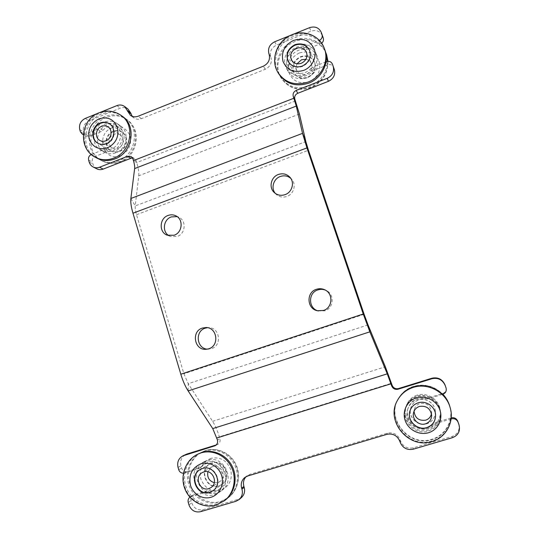 <?xml version="1.0" encoding="UTF-8"?>
<svg xmlns="http://www.w3.org/2000/svg" width="539" height="539" viewBox="0 0 539 539"><rect width="100%" height="100%" fill="white"/><g stroke="black" fill="none" stroke-linecap="round" stroke-linejoin="round"><path stroke-width="0.4" stroke-dasharray="2.69 2.02" d="M299.421 114.025L138.739 175.788L135.235 205.918C135.019 208.094 135.444 211.025 136.515 214.704L183.893 373.77L188.239 383.694L212.595 421.309C215.176 425.365 217.419 430.533 219.339 436.806L219.932 438.78L217.439 439.972M168.902 235.671L170.432 236.432L177.23 236.473C185.598 233.852 186.635 220.532 178.759 217.23L177.156 216.631M207.427 349.144L211.463 348.666C222.216 345.654 219.946 327.584 208.876 327.651L207.488 327.685M318.05 310.888L324.774 310.828C334.025 308.214 334.78 293.87 325.893 290.319L325.206 290.036M275.328 193.407L276.231 194.37C279.323 197.031 282.874 197.719 286.883 196.425C293.843 194.148 296.558 184.453 291.693 179.278L290.757 178.335M138.739 175.788C139.055 172.561 138.382 168.155 136.724 162.562L136.192 160.804L134.467 158.54L132.554 157.981M96.838 168.855C94.904 167.831 93.604 166.234 92.937 164.058L92.344 162.03C91.866 159.49 92.775 157.631 95.08 156.451L107.12 151.708L109.181 151.466C121.646 154.013 129.886 134.036 119.045 127.534C113.298 124.334 107.921 125.257 102.915 130.297L101.164 131.556L89.191 136.34L85.849 136.131L84.138 133.894L83.552 131.9C82.608 126.881 84.421 123.182 88.989 120.797L120.332 108.15C123.121 107.113 125.668 107.416 127.972 109.046M326.472 61.675L327.672 64.869C330.414 64.074 332.368 64.882 333.54 67.294M327.672 64.869L314.23 70.164L312.29 71.519C306.206 78.842 293.735 77.912 289.942 69.949L288.318 66.849C292.151 74.894 304.764 75.831 310.922 68.419L312.29 71.519M321.635 43.241L307.008 49.319L304.724 49.635C294.112 48.032 284.72 60.981 289.942 69.949M268.873 53.57L270.706 56.797C269.534 51.609 271.454 47.722 276.46 45.135L310.936 31.222C316.346 29.591 320.206 31.161 322.531 35.918M270.706 56.797L269.156 54.405M132.237 116.343L133.712 117.792C136.023 119.402 138.57 119.692 141.359 118.674L265.235 69.282C270.241 66.715 272.155 62.827 270.982 57.626M83.302 134.373L85.452 134.13L97.539 129.286L99.311 128.012L102.915 130.297M97.687 113.392L100.321 112.328M290.353 35.439L293.209 34.28M288.318 66.849C283.042 57.781 292.542 44.683 303.268 46.293L305.573 45.97L319.371 40.432M326.028 61.857L312.876 67.045L310.922 68.419M119.045 127.534L115.595 125.203C126.544 131.772 118.216 151.971 105.624 149.404L103.549 149.653L91.3 154.484M115.595 125.203C109.801 121.976 104.371 122.912 99.311 128.012M445.881 387.406C446.521 390.364 445.45 392.419 442.667 393.564L427.845 398.085L425.305 398.2C416.937 397.135 411.21 400.403 408.131 407.983C402.774 422.333 424.018 435.296 434.09 423.6L436.233 422.286L451.197 417.819M216.186 444.978L217.635 444.466C219.73 443.193 220.498 441.3 219.932 438.78M183.428 473.208L187.262 471.457C184.581 471.969 182.708 470.87 181.636 468.162L180.969 465.864C179.878 460.764 181.454 456.978 185.685 454.505M187.262 471.457L200.427 467.441L205.595 463.655L199.652 467.744L202.347 466.228M241.337 497.665L238.184 499.37L203.149 509.672C197.725 510.649 193.932 508.385 191.763 502.88L191.082 500.549C190.557 498.265 191.17 496.466 192.915 495.139L207.286 490.652L209.563 490.611C213.424 491.507 216.981 490.834 220.229 488.597C234.256 479.393 219.683 454.835 205.595 463.655M458.682 423.876C460.063 429.927 457.914 434.104 452.241 436.408L413.386 447.835C407.356 448.953 403.064 446.656 400.504 440.949L400.174 439.979C397.614 434.286 393.355 432.009 387.406 433.154L249.887 474.34L246.101 476.651M451.082 418.944L436.307 423.351L434.144 424.678L434.09 423.6M220.229 488.597L217.729 490.389C214.441 492.653 210.843 493.333 206.942 492.424L204.638 492.471L189.903 497.14M217.729 490.389C231.918 481.084 217.183 456.23 202.94 465.144M184.399 473.033L197.712 468.977L199.652 467.744M442.33 394.42L427.818 398.84L427.845 398.085M408.131 407.983L407.855 408.858C410.974 401.178 416.775 397.876 425.244 398.954L427.818 398.84M407.855 408.858C402.431 423.384 423.944 436.516 434.144 424.678M435.344 411.372C435.02 403.468 426.12 397.358 418.722 399.877C414.666 401.245 412.005 403.967 410.758 408.03C407.861 416.977 417.873 426.726 426.908 423.627C432.574 421.532 435.391 417.449 435.344 411.372L435.593 414.895M450.085 407.363C454.424 421.424 445.888 437.176 431.907 440.983C408.885 448.825 385.513 420.649 397.499 400.302M416.714 396.852C411.304 398.651 407.605 402.182 405.604 407.457C400.336 420.454 414.963 435.741 428.505 431.106C437.169 427.831 441.192 421.532 440.565 412.214C439.332 401.292 426.928 393.389 416.714 396.852M440.43 411.291C439.218 400.511 426.969 392.709 416.876 396.125C411.54 397.903 407.882 401.393 405.901 406.601C400.706 419.443 415.151 434.535 428.525 429.954C437.082 426.713 441.05 420.494 440.43 411.291L440.565 412.214M442.748 394.292C434.252 386.227 424.53 383.647 413.581 386.544C406.581 388.828 401.353 393.16 397.897 399.534C386.065 419.638 409.148 447.458 431.88 439.703C445.537 435.97 453.966 420.716 449.957 406.932M222.176 484.265C232.713 477.581 223.887 458.655 212.305 462.88L210.149 463.809C198.662 469.658 206.902 490.012 219.124 485.747L222.176 484.265L212.73 490.914M225.45 499.963L217.379 504.154C205.049 507.853 190.947 500.118 186.292 487.35C181.502 474.637 186.986 459.477 198.406 453.831M204.786 461.714L201.957 462.913C185.173 471.052 196.802 500.792 214.562 494.661L219.205 492.356C234.067 482.533 221.246 455.671 204.786 461.714M221.691 490.537C236.385 480.822 223.698 454.289 207.427 460.266L204.625 461.451C188.023 469.503 199.538 498.885 217.102 492.814L221.691 490.537L219.205 492.356M204.685 451.049L201.108 452.484C189.816 458.062 184.399 473.047 189.142 485.605C193.75 498.225 207.697 505.851 219.892 502.193L227.869 498.049C237.275 490.665 240.185 476.004 234.519 464.766C228.92 453.488 215.822 447.552 204.685 451.049M314.661 62.49C311.677 56.959 307.001 55.16 300.641 57.094C293.795 60.766 291.612 66.034 294.078 72.9C297.184 77.879 301.732 79.449 307.708 77.609C314.271 74.214 316.588 69.174 314.661 62.49L309.541 50.275M278.508 73.459C270.915 61.028 278.198 42.311 292.765 36.834C305.37 31.444 320.658 37.548 324.889 49.918M295.642 45.182C286.526 48.591 281.809 60.193 286.317 68.116C290.804 75.103 297.292 77.286 305.788 74.651C315.133 69.834 318.502 62.652 315.888 53.098C311.643 45 304.892 42.359 295.642 45.182M317.202 56.373C313.004 48.362 306.327 45.748 297.178 48.53C288.163 51.892 283.507 63.359 287.961 71.202C292.401 78.115 298.822 80.277 307.217 77.683C316.46 72.927 319.789 65.825 317.202 56.373L315.888 53.098M325.435 51.609C320.557 40.378 306.192 35.244 294.334 40.27C279.93 45.674 272.721 64.175 280.24 76.477C287.287 86.873 297.245 90.074 310.107 86.078C321.008 81.153 326.816 72.927 327.517 61.392M122.407 132.432C119.665 130.707 116.7 130.438 113.52 131.617C105.442 134.433 103.818 147.154 111.061 150.954C113.689 152.416 116.485 152.598 119.449 151.506C127.325 148.798 129.219 136.522 122.407 132.432L109.437 123.781M96.737 158.028C79.839 149.889 83.168 120.601 101.615 114.059C109.073 111.263 115.973 111.997 122.299 116.262M104.014 122.151C92.391 126.247 90.114 144.641 100.618 149.997C104.344 152.018 108.299 152.254 112.489 150.704C123.721 146.83 126.524 129.32 116.896 123.391C112.934 120.837 108.642 120.426 104.014 122.151M120.325 125.735C116.404 123.209 112.146 122.798 107.571 124.509C96.063 128.552 93.813 146.743 104.222 152.052C107.908 154.053 111.829 154.289 115.973 152.759C127.096 148.932 129.859 131.61 120.325 125.735L116.896 123.391M105.193 116.498C86.927 122.953 83.639 151.931 100.382 159.995C106.062 162.919 112.065 163.223 118.391 160.892C135.693 154.976 140.261 128.161 125.668 118.695C119.402 114.47 112.577 113.736 105.193 116.498M431.469 413.656L431.598 412.025C430.418 405.429 426.531 402.599 419.935 403.522C416.923 404.553 415.023 406.595 414.235 409.66L414.04 411.27M435.35 411.486C435.397 417.57 432.581 421.66 426.901 423.762C417.853 426.861 407.828 417.098 410.725 408.131C411.978 404.068 414.639 401.346 418.709 399.972C426.113 397.452 435.027 403.57 435.35 411.486L435.586 414.774C435.249 406.5 425.938 400.1 418.197 402.727C413.952 404.156 411.176 406.999 409.869 411.25L409.849 411.304M214.279 482.688L217.79 482.513L219.838 481.536C227.323 476.934 221.199 463.513 213.013 466.478L211.409 467.185L207.892 471.787M221.873 484.473L218.821 485.962C206.578 490.234 198.325 469.846 209.833 463.991L211.995 463.055C223.591 458.83 232.424 477.79 221.873 484.473L213.06 490.679C224.035 483.726 214.866 463.938 202.805 468.33L200.393 469.402M120.157 134.858C118.243 133.679 116.188 133.497 113.978 134.312C108.339 136.279 107.173 145.146 112.206 147.841C114.059 148.892 116.033 149.033 118.135 148.259C123.674 146.345 124.974 137.694 120.157 134.858L107.989 126.887M97.869 143.219L98.098 143.361C100.82 144.876 103.717 145.058 106.796 143.913C114.962 141.083 116.943 128.309 109.889 124.078L109.666 123.93M121.996 132.156C119.24 130.431 116.276 130.155 113.089 131.341C105.011 134.157 103.38 146.898 110.636 150.704C113.264 152.166 116.06 152.348 119.031 151.257C126.914 148.542 128.808 136.252 121.996 132.156L109.889 124.078M297.043 63.791C295.871 66.169 295.817 68.5 296.874 70.777C299.037 74.321 302.238 75.447 306.469 74.146C311.104 71.741 312.714 68.183 311.306 63.474L306.395 52.142M305.916 59.29C308.443 59.795 310.242 61.19 311.306 63.474M288.183 61.412L288.284 61.614C291.511 66.789 296.241 68.406 302.473 66.472C309.305 62.915 311.717 57.66 309.716 50.7L309.629 50.491M314.5 62.1C311.508 56.561 306.832 54.762 300.459 56.696C293.607 60.375 291.417 65.65 293.89 72.522C296.996 77.508 301.55 79.078 307.54 77.239C314.109 73.843 316.427 68.797 314.5 62.1L309.716 50.7M136.515 214.704L308.47 150.28M364.115 314.304L183.893 373.77M130.862 198.487L135.235 205.918L305.842 141.595M368.029 324.889L188.239 383.694L188.151 390.93M212.595 421.309L385.345 366.789M295.446 100.982L136.724 162.562L133.443 160.602M97.539 129.286L101.164 131.556M85.452 134.13L89.191 136.34M80.345 131.664L84.138 133.894M79.759 129.643L83.552 131.9M85.25 118.425L88.989 120.797M116.909 105.61L120.332 108.15M141.359 118.674L138.146 116.229M265.235 69.282L263.342 66.196M274.695 41.773L276.46 45.135M309.554 27.671L310.936 31.222M319.088 40.553L320.361 43.976M305.573 45.97L307.008 49.319M303.268 46.293L304.724 49.635M312.876 67.045L314.23 70.164M136.192 160.804L132.911 158.823M89.218 162.138L92.937 164.058M88.618 160.096L92.344 162.03M91.387 154.45L95.08 156.451M103.549 149.653L107.12 151.708M105.624 149.404L109.181 151.466M216.84 437.978L219.339 436.806L391.429 383.249M436.307 423.351L436.233 422.286M452.524 437.655L452.241 436.408M413.177 449.209L413.386 447.835M400.133 442.236L400.504 440.949M400.174 439.979L399.803 441.252M387.406 433.154L386.874 434.34M249.887 474.34L247.724 475.984M235.88 501.304L238.184 499.37M200.454 511.713L203.149 509.672M188.94 504.834L191.763 502.88M188.252 502.476L191.082 500.549M191.237 496.466L194.033 494.613M204.638 492.471L207.286 490.652M206.942 492.424L209.563 490.611M197.712 468.977L200.427 467.441M178.719 469.698L181.636 468.162M178.038 467.374L180.969 465.864M216.974 444.729L215.728 445.355M442.822 394.265L442.667 393.564M425.244 398.954L425.305 398.2M397.344 400.592C385.311 421.033 408.784 449.351 431.914 441.475C445.962 437.648 454.539 421.821 450.18 407.693M397.897 399.534L398.045 399.258C401.494 392.891 406.702 388.572 413.669 386.308C424.685 383.397 434.434 386.045 442.903 394.245C434.421 386.059 424.671 383.418 413.656 386.322C406.689 388.592 401.488 392.904 398.045 399.258C386.268 419.261 409.249 446.952 431.874 439.231C445.618 435.485 454.006 419.996 449.748 406.177M417.098 395.154C408.259 397.802 403.212 407.868 406.298 416.714C409.242 425.594 419.659 431.119 428.552 428.404C437.493 425.823 442.627 415.603 439.447 406.696C436.401 397.748 425.898 392.379 417.098 395.154M197.375 454.35C185.908 460.016 180.397 475.243 185.207 488.017C189.883 500.846 204.038 508.614 216.422 504.902L224.527 500.691M205.662 450.55L202.105 451.985C190.86 457.537 185.463 472.454 190.193 484.965C194.781 497.524 208.674 505.117 220.815 501.465L228.765 497.342C238.123 489.991 241.027 475.391 235.375 464.207C229.809 452.982 216.759 447.067 205.662 450.55M210.951 458.332C202.28 462.085 198.891 468.903 200.784 478.794C204.564 488.145 211.133 491.999 220.498 490.342C229.277 486.602 232.693 479.73 230.746 469.745C226.852 460.373 220.256 456.573 210.951 458.332M324.424 48.651C320.179 36.228 304.825 30.103 292.165 35.527C277.545 41.031 270.221 59.829 277.848 72.314M326.553 54.466C322.383 42.278 307.324 36.248 294.914 41.537C280.57 46.913 273.394 65.34 280.88 77.596C287.9 87.945 297.818 91.131 310.626 87.163C321.972 81.962 327.746 73.358 327.928 61.338M299.239 53.011C290.582 57.491 287.253 64.229 289.254 73.223C293.135 81.504 299.765 84.34 309.13 81.733C317.895 77.245 321.251 70.468 319.196 61.385C315.2 53.105 308.551 50.316 299.239 53.011M121.012 115.339C114.666 111.061 107.746 110.327 100.254 113.136C81.733 119.705 78.391 149.114 95.349 157.28M106.513 117.401C88.315 123.822 85.047 152.685 101.73 160.723C107.389 163.64 113.372 163.937 119.671 161.619C136.906 155.731 141.454 129.023 126.914 119.591C120.675 115.38 113.87 114.652 106.513 117.401M112.334 127.655C94.77 133.894 103.293 162.98 120.642 155.508C128.639 151.371 131.806 144.917 130.148 136.138C126.726 128.087 120.79 125.257 112.334 127.655M83.282 134.629L85.849 136.131M133.712 117.792L130.418 115.353M134.467 158.54L131.166 156.532M247.138 475.735L244.942 477.392M190.105 496.998L192.915 495.139M198.574 468.607L201.276 467.077M217.635 444.466L215.115 445.733M291.693 179.278L289.948 177.277M276.231 194.37L274.297 192.564M325.893 290.319L324.545 289.706M318.765 311.091L317.33 310.74M208.876 327.651L206.1 327.523M208.815 349.171L206.033 349.312M178.759 217.23L175.68 215.748M170.432 236.432L167.252 235.193M410.758 408.03L409.835 411.365M405.901 406.601L405.604 407.457M210.149 463.809L200.218 469.496M204.625 461.451L201.957 462.913M227.869 498.049L228.765 497.342C238.373 489.776 241.297 475.088 235.711 464.005C230.214 452.875 217.17 446.952 205.797 450.503L201.108 452.484M294.078 72.9L288.075 61.21M287.961 71.202L286.317 68.116M327.981 61.338C327.928 73.722 322.241 82.487 310.915 87.641C298.195 91.63 288.183 88.281 280.88 77.596L280.24 76.477M111.061 150.954L97.633 143.084M104.222 152.052L100.618 149.997M125.668 118.695L126.914 119.591C142.101 129.778 137.782 155.933 120.648 161.801C114.153 164.2 107.847 163.843 101.73 160.723L100.382 159.995M414.235 409.66L413.528 412.847M431.598 412.025L431.658 415.333M410.725 408.131L409.869 411.25M211.409 467.185L202.192 472.636M219.838 481.536L210.944 487.606M209.833 463.991L200.562 469.301M112.206 147.841L99.728 140.389M110.636 150.704L98.098 143.361M296.874 70.777L291.39 59.782M293.89 72.522L288.284 61.614"/><path stroke-width="0.81" d="M442.33 394.42L442.822 394.265C445.645 393.106 446.73 391.024 446.083 388.026L445.174 385.439C442.499 379.712 438.099 377.475 431.975 378.722L431.948 378.216L398.476 388.579C395.505 389.178 393.382 388.08 392.123 385.284L385.345 366.789L368.029 324.889L364.115 314.304L308.47 150.28L305.842 141.595L299.421 114.025L294.833 99.176L293.256 96.4C292.65 93.719 293.634 91.731 296.207 90.437L327.22 78.323C332.455 75.689 334.443 71.68 333.176 66.297L334.295 69.443C335.554 74.766 333.594 78.734 328.413 81.335L297.75 93.281C295.197 94.561 294.227 96.528 294.833 99.176M177.156 216.631L171.267 216.921C163.405 219.454 161.841 231.716 168.902 235.671M207.488 327.685L205.211 328.177C194.761 331.148 196.573 348.693 207.427 349.144M325.206 290.036C322.767 289.153 320.314 289.113 317.848 289.921C308.025 292.738 308.146 308.288 318.05 310.888M290.757 178.335C287.664 175.822 284.168 175.209 280.28 176.502C273.468 178.78 270.713 188.172 275.328 193.407M368.029 324.889L369.855 331.829L363.246 314.001L306.934 147.915L302.534 133.362L296.268 106.082L293.256 96.4M363.246 314.001L180.814 374.214C182.836 380.884 185.281 386.456 188.151 390.93L212.75 428.593L217.439 439.972C218.012 442.526 217.237 444.446 215.115 445.733L182.815 455.873C178.53 458.379 176.94 462.206 178.038 467.374L178.719 469.698C179.554 472.009 181.124 473.181 183.428 473.208M180.814 374.214L132.971 213.215C131.166 207.01 130.465 202.098 130.862 198.487L134.642 168.579C134.844 166.652 134.447 163.997 133.443 160.602L132.911 158.823L131.166 156.532L127.622 156.27L99.547 167.231L103.165 169.098C100.961 169.913 98.853 169.832 96.838 168.855L93.153 166.989C95.194 167.973 97.323 168.053 99.547 167.231M103.165 169.098L130.957 158.271L127.622 156.27M132.554 157.981L130.957 158.271M333.176 66.297L334.295 69.443M322.531 35.918L323.285 38.067C323.851 40.054 323.299 41.779 321.635 43.241M290.353 35.439L274.695 41.773C269.628 44.387 267.694 48.321 268.873 53.57L269.156 54.405C270.335 59.667 268.402 63.595 263.342 66.196L138.146 116.229C135.329 117.266 132.749 116.976 130.418 115.353L124.63 106.513L127.972 109.046L130.687 112.988L132.237 116.343M97.687 113.392L85.25 118.425C80.641 120.83 78.809 124.57 79.759 129.643L80.345 131.664L82.069 133.921L83.302 134.373M100.321 112.328L116.909 105.61C119.725 104.566 122.299 104.862 124.63 106.513M293.209 34.28L309.554 27.671C315.046 26.013 318.953 27.604 321.291 32.441L322.544 35.958M319.371 40.432C321.77 39.044 322.659 37.09 322.039 34.577L321.291 32.441M332.422 64.148C331.236 61.689 329.255 60.867 326.472 61.675L326.028 61.857M91.3 154.484C89.029 155.704 88.14 157.57 88.618 160.096L89.218 162.138C89.892 164.341 91.206 165.958 93.153 166.989M285.077 194.64C292.118 192.335 294.873 182.519 289.948 177.277C286.748 173.976 282.901 173.039 278.4 174.474C270.962 176.933 268.537 187.592 274.297 192.564C277.423 195.259 281.014 195.953 285.077 194.64M323.413 310.477C332.779 307.83 333.547 293.297 324.545 289.706C321.884 288.54 319.169 288.405 316.406 289.302C306.098 292.253 306.772 308.726 317.33 310.74L323.413 310.477M208.721 348.8C219.602 345.755 217.305 327.456 206.1 327.523L202.401 328.056C191.076 331.296 194.303 350.451 206.033 349.312L208.721 348.8M174.131 235.233C182.593 232.578 183.651 219.09 175.68 215.748C173.235 214.623 170.708 214.522 168.107 215.445C159.362 218.234 158.729 232.329 167.252 235.193L174.131 235.233M188.151 390.93L369.855 331.829L387.258 373.837L391.651 385.877C392.931 388.7 395.074 389.812 398.085 389.205L431.975 378.722M431.948 378.216C437.998 376.983 442.351 379.193 444.992 384.846L446.083 388.026M182.815 455.873L186.824 454.06L216.186 444.978M241.944 489.122L244.18 487.33C245.232 491.46 244.282 494.903 241.337 497.665L239.073 499.586C242.051 496.79 243.008 493.306 241.944 489.122L241.654 488.172C240.562 483.759 241.654 480.168 244.942 477.392L247.724 475.984L386.874 434.34C392.897 433.181 397.209 435.485 399.803 441.252L400.133 442.236C402.727 448.017 407.073 450.341 413.177 449.209L452.524 437.655C458.265 435.323 460.441 431.092 459.046 424.961L458.628 423.701L459.046 424.961M244.18 487.33L243.891 486.387L241.654 488.172M246.101 476.651C243.641 479.393 242.9 482.641 243.891 486.387M451.197 417.819C454.256 417.253 456.439 418.399 457.766 421.255L458.628 423.701M458.985 424.786L458.116 422.313C456.762 419.396 454.532 418.244 451.419 418.843L451.082 418.944M189.903 497.14C188.286 498.501 187.734 500.28 188.252 502.476L188.94 504.834C191.129 510.406 194.97 512.697 200.454 511.713L235.88 501.304L239.073 499.586M418.183 402.828C413.925 404.263 411.142 407.107 409.835 411.365C406.804 420.743 417.287 430.971 426.753 427.737C432.689 425.541 435.64 421.262 435.593 414.895C435.256 406.608 425.931 400.201 418.183 402.828M397.344 400.592L397.499 400.302C400.996 393.841 406.291 389.461 413.373 387.15C428.02 382.232 446.029 391.974 450.085 407.363L450.18 407.693C446.103 392.23 428.013 382.441 413.292 387.386C406.177 389.704 400.861 394.103 397.344 400.592C385.291 421.053 408.751 449.445 431.894 441.556C445.962 437.729 454.552 421.842 450.18 407.693M442.748 394.292C446.124 397.802 448.482 401.872 449.836 406.5L449.957 406.932M202.469 468.526L200.218 469.496C188.239 475.587 196.796 496.897 209.55 492.457L212.73 490.914C223.719 483.948 214.542 464.133 202.469 468.526M197.375 454.35L202.017 452.383C213.282 448.852 226.528 454.862 232.181 466.282C237.915 477.655 234.964 492.498 225.45 499.963L224.527 500.691C234.081 493.198 237.045 478.288 231.292 466.862C225.612 455.388 212.312 449.344 201 452.895L197.375 454.35C185.625 460.165 179.938 475.566 184.675 488.294C189.256 501.081 203.439 508.856 216.112 505.07L224.527 500.691M294.927 44.703C287.792 48.557 285.508 54.062 288.075 61.21C291.309 66.385 296.046 68.008 302.285 66.068C309.123 62.511 311.542 57.242 309.541 50.275C306.428 44.521 301.564 42.662 294.927 44.703M324.424 48.651L324.889 49.918C329.747 62.268 321.931 78.296 308.706 83.141C295.702 87.19 285.636 83.963 278.508 73.459L277.848 72.314C285.003 82.851 295.109 86.092 308.173 82.022C321.453 77.151 329.302 61.055 324.424 48.651C319.984 35.736 304.346 29.389 291.774 34.813M325.435 51.609L327.517 61.392M100.214 122.953C91.832 125.904 90.121 139.15 97.633 143.084C100.355 144.6 103.259 144.789 106.338 143.643C114.517 140.807 116.498 128.012 109.437 123.781C106.594 121.989 103.515 121.713 100.214 122.953M121.012 115.339L122.299 116.262C137.034 125.823 132.405 152.935 114.928 158.924C108.541 161.282 102.477 160.986 96.737 158.028L95.349 157.28C101.11 160.251 107.194 160.548 113.608 158.176C131.152 152.16 135.801 124.933 121.012 115.339C114.127 110.738 106.796 109.889 99.021 112.806C80.527 119.341 77.569 148.441 95.349 157.28M414.04 411.27C414.976 418.069 418.857 421.033 425.669 420.177C428.835 419.093 430.776 416.923 431.469 413.656M419.477 406.44C416.33 407.511 414.35 409.647 413.528 412.847C411.803 419.335 419.039 426.046 425.466 423.843C429.435 422.408 431.503 419.571 431.658 415.333C430.432 408.441 426.369 405.476 419.477 406.44M409.849 411.304C406.878 420.663 417.327 430.816 426.76 427.589C432.662 425.419 435.606 421.161 435.593 414.835M207.892 471.787C206.963 477.352 209.092 480.983 214.279 482.688M203.863 471.901L202.192 472.636C193.919 476.988 199.976 491.723 208.815 488.624L210.944 487.606C218.733 482.829 212.373 468.822 203.863 471.901M200.393 469.402C188.637 475.641 197.261 496.628 209.88 492.222L212.892 490.793M101.588 126.342C95.753 128.39 94.527 137.6 99.728 140.389C101.649 141.474 103.697 141.616 105.873 140.807C111.613 138.806 112.968 129.818 107.989 126.887C106.008 125.668 103.879 125.486 101.588 126.342M109.666 123.93C106.863 122.279 103.872 122.05 100.678 123.249C92.425 126.166 90.592 139.129 97.869 143.219M305.916 59.29L301.517 59.762L297.043 63.791M296.221 48.321C291.269 50.983 289.652 54.803 291.39 59.782C293.64 63.467 296.962 64.619 301.368 63.258C306.179 60.739 307.857 57.033 306.395 52.142C304.212 48.18 300.816 46.906 296.221 48.321M309.629 50.491C306.469 44.899 301.638 43.113 295.129 45.135C288.096 48.901 285.778 54.331 288.183 61.412M305.842 141.595L302.534 133.362L130.862 198.487M127.366 110.495L130.687 112.988M130.93 113.79L127.608 111.31M321.305 32.481L322.558 35.992M322.039 34.577L323.285 38.067M332.428 64.168L333.56 67.341M327.22 78.323L328.413 81.335M297.75 93.281L296.207 90.437M295.446 100.982L293.876 98.226L133.443 160.602M296.268 106.082L134.642 168.579M132.971 213.215L306.934 147.915M212.75 428.593L387.258 373.837M391.429 383.249L390.95 383.815L216.84 437.978M451.419 418.843L451.19 417.954M458.116 422.313L457.766 421.255M183.967 455.428L186.824 454.06M215.728 445.355L214.448 445.996M392.123 385.284L391.651 385.877M398.476 388.579L398.085 389.205M445.174 385.439L444.992 384.846M446.029 387.878L445.834 387.258M416.479 397.883C407.214 400.645 401.939 411.19 405.16 420.46C408.245 429.778 419.153 435.579 428.478 432.743C437.85 430.048 443.226 419.335 439.891 409.997C436.698 400.612 425.689 394.979 416.479 397.883M449.748 406.177C448.428 401.676 446.144 397.701 442.896 394.245C446.144 397.694 448.428 401.676 449.748 406.177L449.836 406.5M201.06 463.769C192.019 467.677 188.482 474.805 190.442 485.147C192.982 494.101 202.59 499.828 210.971 497.275C219.393 494.856 224.44 484.716 221.677 475.742C219.043 466.727 209.348 461.148 201.06 463.769M293.465 40.452C284.444 45.161 280.967 52.195 283.042 61.561C287.085 70.185 293.991 73.122 303.76 70.366C312.182 67.119 317.127 57.114 314.271 49.11C310.107 40.492 303.174 37.602 293.465 40.452M327.928 61.338L326.102 53.24M98.994 118.836C90.795 123.162 87.52 129.845 89.171 138.894C92.607 147.268 98.738 150.24 107.571 147.807C115.878 143.475 119.18 136.744 117.468 127.608C113.931 119.234 107.773 116.309 98.994 118.836M82.069 133.921L83.282 134.629M291.761 34.819C277.248 40.243 269.965 59.33 277.848 72.314M327.981 61.338L326.553 54.466"/></g></svg>
